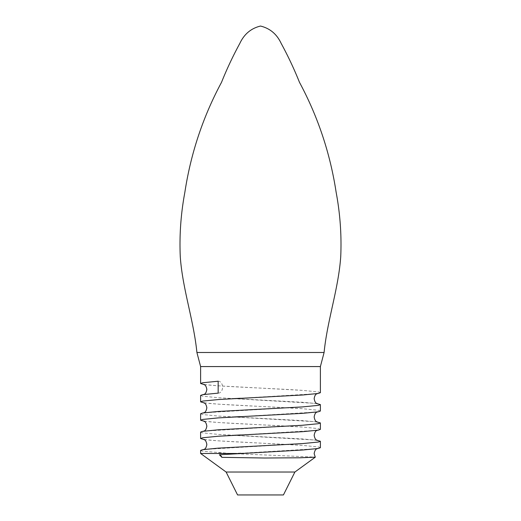 <?xml version="1.0" encoding="UTF-8"?>
<svg xmlns="http://www.w3.org/2000/svg" width="521" height="521" viewBox="0 0 521 521"><rect width="100%" height="100%" fill="white"/><g stroke="black" fill="none" stroke-linecap="round" stroke-linejoin="round"><path stroke-width="0.39" stroke-dasharray="2.6 1.95" d="M200.611 366.569L320.389 366.569M320.389 447.708L318.344 446.946L302.317 445.377L218.156 440.831L203.958 439.516M320.389 429.369L318.344 428.601L302.317 427.038L218.156 422.492L203.958 421.176M320.389 411.03L318.344 410.261L302.317 408.698L218.156 404.153L203.958 402.837M320.389 392.691L318.344 391.922L302.317 390.359L218.156 385.814L203.958 384.498M218.156 381.229A5.959 4.214 -90 0 1 222.565 387.181A5.959 4.214 -90 0 1 218.553 393.134A5.959 4.214 -90 0 1 218.156 393.134M237.576 494.95L283.424 494.95M226.114 472.026L294.886 472.026M200.611 450.444L202.656 451.212L230.171 453.478L315.309 457.138M200.611 432.104L202.656 432.873L218.683 434.436L302.844 438.982L317.042 440.297M200.611 395.426L202.656 396.188L218.683 397.757L302.844 402.303L317.042 403.619M200.611 413.765L202.656 414.527L218.683 416.097L302.844 420.642L317.042 421.958M200.611 453.478L230.171 453.478M324.095 352.496L196.905 352.496M236.345 453.498L237.915 453.42M240.852 453.263L317.042 448.685M302.317 445.377C274.86 443.514 220.95 441.626 206.713 439.796L203.398 439.268M218.683 436.207L232.092 435.393M240.559 434.944L317.042 430.346M302.317 427.038C274.86 425.175 220.95 423.286 206.713 421.456L203.398 420.929M218.683 417.868L232.092 417.054M240.559 416.598L317.042 412.007M302.317 408.698C274.86 406.836 220.95 404.947 206.713 403.117L203.398 402.59M218.683 399.529L232.092 398.715M240.559 398.259L317.042 393.668M302.317 390.359C274.86 388.497 220.95 386.602 206.713 384.778L203.398 384.251M218.553 393.134L203.958 394.449M218.683 397.757L233.388 398.643M233.395 398.643L313.772 403.28L317.602 403.866M297.992 407.201L203.958 412.788M218.683 416.097L233.388 416.982M233.395 416.982L313.772 421.619L317.602 422.205M297.992 425.54L203.958 431.127M218.683 434.436L233.388 435.322M233.395 435.322L313.772 439.958L317.602 440.545M297.992 443.885L203.958 449.467M218.683 452.775L231.63 453.563"/><path stroke-width="0.78" d="M324.095 352.496C327.273 320.213 338.559 288.719 340.734 256.534C341.672 235.166 340.148 213.773 336.149 192.347C330.229 153.487 318.005 116.808 299.471 82.305C294.202 69.117 288.087 56.125 281.132 43.334C276.814 34.106 269.937 28.342 260.5 26.05C251.063 28.342 244.186 34.106 239.868 43.334C232.913 56.125 226.798 69.117 221.529 82.305C202.995 116.808 190.771 153.487 184.851 192.347C180.852 213.773 179.328 235.166 180.266 256.534C182.441 288.719 193.727 320.213 196.905 352.496L324.095 352.496L320.389 366.569L200.611 366.569L200.611 383.521L202.656 382.753L218.156 381.229L218.156 393.134L202.656 394.664L200.611 395.426L200.611 401.86L202.656 401.092L218.683 399.529L302.844 394.983L318.344 393.453L320.389 392.691L320.389 366.569M317.602 448.438C317.094 449.213 315.238 448.008 314.15 453.661L315.296 457.184L300.278 457.777L264.668 458.018L221.907 457.34A5.959 4.214 90 0 0 219.406 454.768L302.844 450.001L318.344 448.47L320.389 447.708L320.389 441.274L318.344 442.042L302.317 443.605L218.156 448.151L202.656 449.682L200.611 450.444L200.611 453.478L236.736 453.478M203.958 439.516L200.611 438.539L202.656 437.777L218.156 436.246L302.844 431.662L318.344 430.131L320.389 429.369L320.389 422.935L318.344 423.703L302.317 425.266L218.156 429.812L202.656 431.342L200.611 432.104L200.611 438.539M203.958 421.176L200.611 420.2L202.656 419.431L218.156 417.907L302.844 413.322L318.344 411.792L320.389 411.03L320.389 404.596L318.344 405.358L302.317 406.927L218.156 411.473L202.656 413.003L200.611 413.765L200.611 420.2M203.958 402.837L200.611 401.86M203.958 384.498L200.611 383.521M226.114 472.026L294.886 472.026L283.424 494.95L237.576 494.95L226.114 472.026L200.611 453.478M317.042 440.297L320.389 441.274M317.042 403.619L320.389 404.596M317.042 421.958L320.389 422.935M221.907 457.34L219.406 454.768M234.841 453.583L236.345 453.498M237.915 453.42L240.852 453.263M203.398 439.268C203.874 440.011 205.808 438.897 206.85 444.491C205.762 450.151 203.906 448.939 203.398 449.714M232.092 435.393L240.559 434.944M317.602 430.099C317.126 430.841 315.192 429.727 314.15 435.322C315.238 440.981 317.094 439.77 317.602 440.545M203.398 420.929C203.874 421.671 205.808 420.558 206.85 426.152C205.762 431.811 203.906 430.6 203.398 431.375M232.092 417.054L240.559 416.598M317.602 411.759C317.126 412.502 315.192 411.388 314.15 416.982C315.238 422.642 317.094 421.43 317.602 422.205M203.398 402.59C203.874 403.332 205.808 402.219 206.85 407.813C205.762 413.472 203.906 412.261 203.398 413.036M232.092 398.715L240.559 398.259M317.602 393.42C317.126 394.163 315.192 393.049 314.15 398.643C315.238 404.303 317.094 403.091 317.602 403.866M203.398 384.251C203.874 384.993 205.808 383.879 206.85 389.474C205.749 395.146 203.893 393.922 203.398 394.697M294.886 472.026L315.296 457.178M302.317 406.927L297.992 407.201M302.317 425.266L297.992 425.54M302.317 443.605L297.992 443.885M196.905 352.496L200.611 366.569"/></g></svg>
